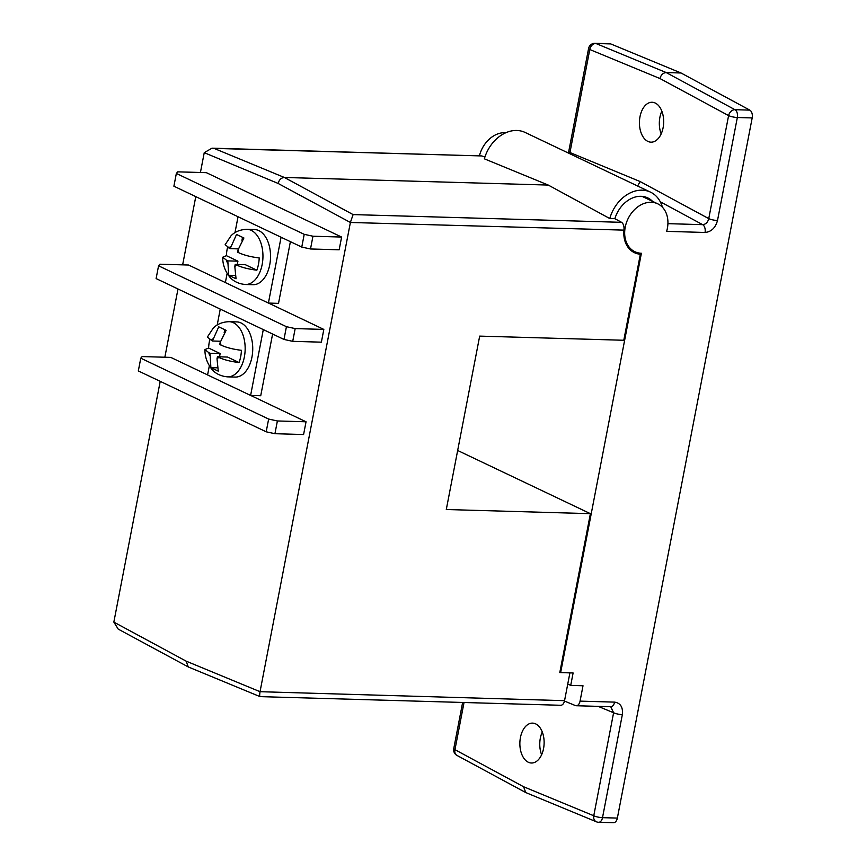 <?xml version="1.0" encoding="UTF-8"?>
<svg xmlns="http://www.w3.org/2000/svg" width="866" height="866" viewBox="0 0 866 866"><rect width="100%" height="100%" fill="white"/><g stroke="black" fill="none" stroke-linecap="round" stroke-linejoin="round"><path stroke-width="1.3" d="M227.119 273.483L225.366 282.587L268.406 303.068L278.516 303.36L290.391 241.668M268.406 303.068L281.082 237.23M238.042 216.738L234.989 232.629M252.969 284.708A27.593 16.768 -88.4 0 0 269.748 264.736A27.593 16.768 -88.4 0 0 254.55 229.544L246.972 229.317A27.593 16.768 91.6 0 1 262.16 264.52A27.593 16.768 91.6 0 1 245.381 284.492L252.969 284.708M238.789 252.742A10.619 6.452 -88.4 0 0 237.955 250.112L237.555 252.158L238.789 252.742C244.19 255.221 250.999 256.964 259.215 257.938A27.062 16.443 91.6 0 1 258.479 264.271A27.062 16.443 91.6 0 1 256.856 270.181C248.639 269.196 241.831 267.464 236.429 264.985L235.206 264.401L234.805 266.436A10.619 6.452 -88.4 0 0 236.429 264.985M234.805 275.442L228.667 275.269L236.05 278.776L234.805 266.436M228.667 275.269L227.823 260.882L226.589 260.298A10.619 6.452 -88.4 0 0 227.433 262.928M227.574 247.351A27.062 16.443 91.6 0 0 227.13 249.354A27.062 16.443 91.6 0 0 226.394 255.676L222.735 257.224L226.589 260.298M246.972 229.317C236.84 229.631 232.131 234.632 231.038 235.769L225.149 244.699L230.183 248.639L236.526 234.47L243.909 237.977L237.955 250.112M238.215 248.878L230.183 248.639M241.939 240.402L242.502 237.457M235.206 264.401L245.316 264.682L256.856 270.181M237.306 264.455L237.934 261.175L227.823 260.882M226.394 255.676L237.934 261.175M209.334 365.853L207.58 374.946L250.61 395.437L260.731 395.73L272.606 334.027M250.61 395.437L263.296 329.589M220.256 309.108L217.204 324.999M235.173 377.078A27.593 16.768 -88.4 0 0 251.952 357.095A27.593 16.768 -88.4 0 0 236.764 321.903L229.187 321.687A27.593 16.768 91.6 0 1 244.374 356.879A27.593 16.768 91.6 0 1 227.596 376.862L235.173 377.078M221.003 345.101A10.619 6.452 -88.4 0 0 220.159 342.481L219.769 344.516L221.003 345.101C226.405 347.591 233.203 349.323 241.43 350.308A27.062 16.443 91.6 0 1 240.683 356.64A27.062 16.443 91.6 0 1 239.07 362.551C230.854 361.566 224.045 359.834 218.643 357.344L217.409 356.76L217.02 358.805A10.619 6.452 -88.4 0 0 218.643 357.344M217.02 367.812L210.882 367.628L218.264 371.146L217.02 358.805M210.882 367.628L210.037 353.252L208.803 352.668A10.619 6.452 -88.4 0 0 209.648 355.287M209.778 339.721A27.062 16.443 91.6 0 0 209.345 341.713A27.062 16.443 91.6 0 0 208.609 348.045L204.95 349.583L208.803 352.668M229.187 321.687C219.044 322 214.346 326.991 213.252 328.138L207.364 337.069L212.397 341.009L218.741 326.828L226.123 330.347L220.159 342.481M220.429 341.236L212.397 341.009M224.153 332.76L224.716 329.827M217.409 356.76L227.531 357.052L239.07 362.551M219.52 356.824L220.148 353.545L210.037 353.252M208.609 348.045L220.148 353.545M479.418 155.869A26.532 20.362 -64.5 0 1 505.019 132.671A26.532 20.362 -64.5 0 1 505.863 132.714M543.556 748.57A19.95 12.124 -88.4 0 0 532.568 723.121A19.95 12.124 -88.4 0 0 520.434 737.561A19.95 12.124 -88.4 0 0 531.421 763.011A19.95 12.124 -88.4 0 0 543.556 748.57M542.278 731.976A19.95 12.124 -88.4 0 0 540.341 738.135A19.95 12.124 -88.4 0 0 541.618 754.741M663.107 127.713A19.95 12.124 -88.4 0 0 652.13 102.264A19.95 12.124 -88.4 0 0 639.996 116.715A19.95 12.124 -88.4 0 0 650.972 142.165A19.95 12.124 -88.4 0 0 663.107 127.713M661.83 111.119A19.95 12.124 -88.4 0 0 659.903 117.289A19.95 12.124 -88.4 0 0 661.18 133.884M667.913 223.655L702.651 224.662A6.365 3.865 91.6 0 1 705.032 232.467L666.647 231.363A26.532 20.362 115.5 0 0 657.705 203.802A26.532 20.362 115.5 0 0 651.21 202.265A26.532 20.362 115.5 0 0 626.313 223.017A26.532 20.362 115.5 0 0 634.897 251.725A26.532 20.362 115.5 0 0 641.392 253.262L560.638 672.611L573.108 672.969L570.716 685.407L583.013 685.764L580.058 701.124A6.365 3.865 91.6 0 1 576.182 705.736A6.365 3.865 91.6 0 1 575.316 705.541L564.47 701.059M749.804 110.123L681.044 72.993L666.192 72.56L734.953 109.69L749.804 110.123A6.365 3.865 91.6 0 1 752.186 117.928L617.361 818.089A6.365 3.865 91.6 0 1 613.485 822.7L598.633 822.278A6.365 3.865 -88.4 0 0 602.509 817.666L617.361 818.089M560.638 672.611L559.858 672.243M595.018 43.3L609.87 43.722A6.365 3.865 91.6 0 1 610.736 43.917L595.884 43.484L666.192 72.56C663.075 72.863 660.996 74.855 659.957 78.535L589.778 49.524L569.947 152.524A6.365 1.31 -169.1 0 1 568.745 151.474L588.588 48.464A6.365 1.31 -169.1 0 0 589.778 49.524A6.365 4.925 -67.5 0 1 595.884 43.484A6.365 3.865 -88.4 0 0 595.018 43.3A6.365 6.365 0 0 0 588.588 48.464M681.044 72.993L610.736 43.917M752.186 117.928L737.334 117.505L717.503 220.516A6.365 1.31 -169.1 0 1 708.756 218.611L728.598 115.6L659.957 78.535M569.622 153.639L569.947 152.524L640.126 181.546L637.614 186.017M464.035 702.499L454.953 749.675L523.584 786.739L525.738 792.552L596.382 821.791A6.365 6.365 0 0 0 598.633 822.278M523.584 786.739L593.762 815.761L613.604 712.75A6.365 1.31 10.9 0 0 622.34 714.656C623.119 707.251 620.543 703.073 614.589 702.12A6.365 3.865 91.6 0 1 610.725 706.721L613.604 712.75L598.146 706.364M570.716 685.407L567.76 684.01M650.507 192.144L525.099 132.444A33.969 26.056 -64.5 0 0 516.785 130.474A33.969 26.056 -64.5 0 0 484.365 158.824L548.265 185.064L609.772 218.535A33.969 26.056 -64.5 0 1 642.193 190.174A33.969 26.056 -64.5 0 1 650.507 192.144A33.969 26.056 -64.5 0 1 662.425 207.245M609.772 218.535L614.871 218.676A27.593 21.174 -64.5 0 1 641.013 196.301A27.593 21.174 -64.5 0 1 647.779 197.903A27.593 21.174 -64.5 0 1 652.563 201.356M158.565 265.819L156.107 278.571L283.983 339.44L286.43 326.688L158.565 265.819L159.929 264.206L188.582 265.028L225.376 282.543M268.492 303.068L323.83 329.416L321.373 342.167L292.719 341.345L283.983 339.44M304.215 234.329L176.35 173.449L177.714 171.847L206.368 172.67L341.615 237.057L339.158 249.798L310.504 248.975L301.769 247.081L304.215 234.329L312.962 236.223L341.615 237.057M186.125 661.137L188.279 666.95L118.22 629.117L113.847 622.102L186.125 661.137L260.038 691.696L350.394 222.475L278.116 183.44L204.246 152.665L212.04 148.173L214.043 148.389L284.351 177.465C281.233 177.768 279.144 179.76 278.116 183.44M113.847 622.102L160.21 381.354M164.854 357.225L177.995 288.984M182.639 264.866L195.781 196.625M200.425 172.496L204.203 152.881M140.779 358.178L138.322 370.929L266.187 431.809L268.644 419.057L140.779 358.178L142.143 356.575L170.797 357.398L207.591 374.913M250.707 395.437L306.044 421.785L303.587 434.537L274.933 433.704L266.187 431.809M260.038 691.696L564.556 700.67L569.904 672.871L559.793 672.579L590.395 513.668L446.293 509.522L479.677 336.116L623.791 340.262L640.353 254.236A27.593 21.174 -64.5 0 1 634.432 252.677A27.593 21.174 -64.5 0 1 623.953 230.129L350.394 222.475M457.659 450.482L590.395 513.668M636.304 252.309L640.353 254.236M548.265 185.064L284.351 177.465L353.111 214.595L350.438 222.259M188.279 666.95L260.049 696.632L560.681 705.281A6.365 3.865 91.6 0 0 564.556 700.67M260.006 691.912C259.497 695.409 259.594 696.935 260.32 696.47M212.04 148.173L481.626 155.934L214.043 148.389M353.111 214.595L621.582 222.324C623.498 223.807 624.289 226.416 623.953 230.129M621.582 222.324L614.871 218.676M484.895 157.103L482.514 156.118M176.35 173.449L173.893 186.201L301.769 247.081M312.962 236.223L310.504 248.975M286.43 326.688L295.176 328.593L323.83 329.416M295.176 328.593L292.719 341.345M268.644 419.057L277.391 420.963L306.044 421.785M277.391 420.963L274.933 433.704M230.572 246.604A10.619 6.452 -88.4 0 0 228.949 248.055M212.787 338.963A10.619 6.452 -88.4 0 0 211.163 340.425M580.058 701.124L614.589 702.12M622.34 714.656L602.509 817.666A6.365 1.31 10.9 0 1 593.762 815.761A6.365 4.925 112.5 0 0 596.382 821.791M705.032 232.467C711.278 231.861 715.435 227.877 717.503 220.516M640.126 181.546L708.756 218.611C707.803 222.335 705.768 224.348 702.651 224.662L660.271 201.778M734.953 109.69A6.365 4.839 118.4 0 0 728.598 115.6A6.365 1.31 -169.1 0 0 737.334 117.505A6.365 3.865 -88.4 0 0 734.953 109.69M456.977 755.433A6.365 4.839 -61.6 0 1 454.953 749.675A6.365 1.31 10.9 0 1 453.752 748.625A6.365 6.365 0 0 0 456.977 755.433L525.738 792.552M245.381 284.492C235.335 283.626 230.821 278.332 229.663 276.925C222.67 268.059 222.714 259.984 222.735 257.224M227.596 376.862C217.539 375.985 213.036 370.702 211.878 369.295C204.885 360.429 204.928 352.354 204.95 349.583M634.897 251.725L629.647 249.224M576.182 705.736L610.725 706.721M657.705 203.802L642.063 196.355M568.312 153.022L568.745 151.474M453.752 748.625L462.639 702.467"/></g></svg>
